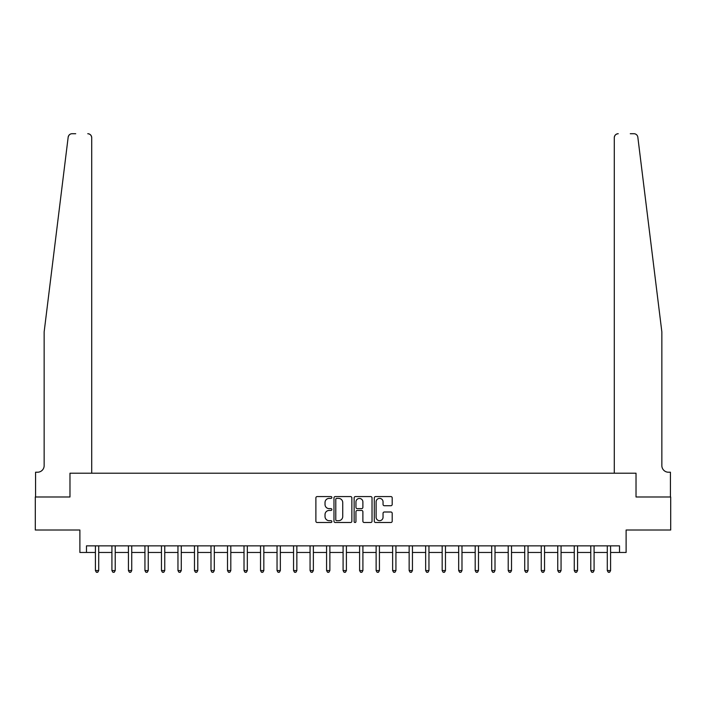 <?xml version="1.0" encoding="UTF-8"?>
<svg xmlns="http://www.w3.org/2000/svg" width="706" height="706" viewBox="0 0 706 706"><rect width="100%" height="100%" fill="white"/><g stroke="black" fill="none" stroke-linecap="round" stroke-linejoin="round"><path stroke-width="1.06" d="M331.864 497.483A0.909 0.909 0 0 0 330.955 496.574L317.179 496.574A1.297 1.297 0 0 0 315.882 497.871L315.882 521.204A1.297 1.297 0 0 0 317.179 522.502L330.955 522.502A0.909 0.909 0 0 0 331.864 521.593A0.909 0.909 0 0 0 330.955 520.693L329.172 520.693A4.148 4.148 0 0 1 325.025 516.536L325.025 514.595A4.148 4.148 0 0 1 329.172 510.447L330.955 510.447A0.909 0.909 0 0 0 331.864 509.538A0.909 0.909 0 0 0 330.955 508.629L329.172 508.629A4.148 4.148 0 0 1 325.025 504.481L325.025 502.54A4.148 4.148 0 0 1 329.172 498.383L330.955 498.383A0.909 0.909 0 0 0 331.864 497.483M390.895 505.717A1.297 1.297 0 0 0 392.192 504.419L392.192 497.871A1.297 1.297 0 0 0 390.895 496.574L375.592 496.574A1.297 1.297 0 0 0 374.295 497.871L374.295 521.204A1.297 1.297 0 0 0 375.592 522.502L390.895 522.502A1.297 1.297 0 0 0 392.192 521.204L392.192 513.297A1.297 1.297 0 0 0 390.895 512L384.346 512A1.297 1.297 0 0 0 383.049 513.297L383.049 517.224A3.468 3.468 0 0 1 379.581 520.693A3.468 3.468 0 0 1 376.113 517.224L376.113 501.851A3.468 3.468 0 0 1 379.581 498.383A3.468 3.468 0 0 1 383.049 501.851L383.049 504.419A1.297 1.297 0 0 0 384.346 505.717L390.895 505.717M68.756 135.543L68.164 137.193C70.494 133.046 70.494 133.046 68.164 137.193L44.151 331.864L44.151 465.616A6.601 6.601 0 0 1 37.542 472.217L35.565 472.217L35.565 496.989L69.973 496.989L35.3 496.989L35.3 530.012L79.884 530.012L79.884 552.471L86.485 552.471L86.485 545.862L619.515 545.862L619.515 552.471L626.116 552.471L626.116 530.012L670.7 530.012L670.7 496.989L636.027 496.989L636.027 473.214L614.291 473.214L614.291 137.679L614.291 473.214M91.709 473.214L91.709 137.679L91.709 473.214L69.973 473.214L69.973 496.989L69.973 473.214L636.027 473.214L636.027 496.989L670.435 496.989L670.435 472.217L668.458 472.217A6.601 6.601 0 0 1 661.849 465.616A6.601 6.601 0 0 0 668.458 472.217M351.862 497.871A1.297 1.297 0 0 0 350.573 496.574L335.271 496.574A1.297 1.297 0 0 0 333.973 497.871L333.973 521.204A1.297 1.297 0 0 0 335.271 522.502L350.573 522.502A1.297 1.297 0 0 0 351.862 521.204L351.862 497.871M355.427 496.574L370.729 496.574A1.297 1.297 0 0 1 372.027 497.871L372.027 521.204A1.297 1.297 0 0 1 370.729 522.502L364.181 522.502A1.297 1.297 0 0 1 362.884 521.204L362.884 511.744A1.297 1.297 0 0 0 361.587 510.447L357.245 510.447A1.297 1.297 0 0 0 355.948 511.744L355.948 521.593A0.909 0.909 0 0 1 355.039 522.502A0.909 0.909 0 0 1 354.138 521.593L354.138 497.871A1.297 1.297 0 0 1 355.427 496.574M86.485 552.471L95.407 552.471M98.708 552.471L111.919 552.471M115.219 552.471L128.43 552.471M131.731 552.471L144.942 552.471M148.242 552.471L161.453 552.471M164.754 552.471L177.965 552.471M181.274 552.471L194.477 552.471M197.786 552.471L210.997 552.471M214.297 552.471L227.508 552.471M230.809 552.471L244.02 552.471M247.321 552.471L260.532 552.471M263.832 552.471L277.043 552.471M280.344 552.471L293.555 552.471M296.855 552.471L310.066 552.471M313.367 552.471L326.578 552.471M329.878 552.471L343.09 552.471M346.399 552.471L359.601 552.471M362.91 552.471L376.121 552.471M379.422 552.471L392.633 552.471M395.934 552.471L409.145 552.471M412.445 552.471L425.656 552.471M428.957 552.471L442.168 552.471M445.468 552.471L458.679 552.471M461.98 552.471L475.191 552.471M478.492 552.471L491.703 552.471M495.003 552.471L508.214 552.471M511.523 552.471L524.726 552.471M528.035 552.471L541.246 552.471M544.547 552.471L557.758 552.471M561.058 552.471L574.269 552.471M577.57 552.471L590.781 552.471M594.081 552.471L607.292 552.471M610.593 552.471L619.515 552.471M336.691 498.383A0.909 0.909 0 0 0 335.791 499.292L335.791 519.784A0.909 0.909 0 0 0 336.691 520.693L338.571 520.693A4.148 4.148 0 0 0 342.728 516.536L342.728 502.54A4.148 4.148 0 0 0 338.571 498.383L336.691 498.383M362.884 501.922A3.468 3.468 0 0 0 359.416 498.454A3.468 3.468 0 0 0 355.948 501.922L355.948 507.332A1.297 1.297 0 0 0 357.245 508.629L361.587 508.629A1.297 1.297 0 0 0 362.884 507.332L362.884 501.922M98.866 545.862L98.805 546.029A1.324 1.324 90.1 0 0 98.708 546.523L98.708 570.572L95.407 570.572L95.407 546.523A1.324 1.324 90.1 0 0 95.31 546.029L95.239 545.862M98.708 570.572L97.719 572.284L96.395 572.284L95.407 570.572M69.859 134.405L68.773 135.508M75.718 133.716L72.091 133.716A3.962 3.962 0 0 0 68.164 137.193M91.709 137.679A3.962 3.962 0 0 0 87.747 133.716C90.13 133.964 91.453 135.287 91.709 137.679M44.151 465.616A6.601 6.601 0 0 1 37.542 472.217M653.2 261.705L637.836 137.193C635.506 133.046 635.506 133.046 637.836 137.193L661.849 331.864L661.849 465.616M630.282 133.716L633.909 133.716A3.962 3.962 0 0 1 637.836 137.193M618.253 133.716A3.962 3.962 0 0 0 614.291 137.679C614.547 135.287 615.87 133.964 618.253 133.716M115.387 545.862L115.316 546.029A1.324 1.324 87.4 0 0 115.219 546.523L115.219 570.572L111.919 570.572L111.919 546.523A1.324 1.324 87.4 0 0 111.822 546.029L111.751 545.862M115.219 570.572L114.231 572.284L112.907 572.284L111.919 570.572M131.898 545.862L131.828 546.029A1.324 1.324 87.4 0 0 131.731 546.523L131.731 570.572L128.43 570.572L128.43 546.523A1.324 1.324 87.4 0 0 128.333 546.029L128.271 545.862M131.731 570.572L130.742 572.284L129.419 572.284L128.43 570.572M148.41 545.862L148.339 546.029A1.324 1.324 87.4 0 0 148.242 546.523L148.242 570.572L144.942 570.572L144.942 546.523A1.324 1.324 87.4 0 0 144.845 546.029L144.783 545.862M148.242 570.572L147.254 572.284L145.93 572.284L144.942 570.572M164.922 545.862L164.851 546.029A1.324 1.324 87.4 0 0 164.754 546.523L164.754 570.572L161.453 570.572L161.453 546.523A1.324 1.324 87.4 0 0 161.356 546.029L161.295 545.862M164.754 570.572L163.766 572.284L162.442 572.284L161.453 570.572M181.433 545.862L181.363 546.029A1.324 1.324 87.4 0 0 181.274 546.523L181.274 570.572L177.965 570.572L177.965 546.523A1.324 1.324 87.4 0 0 177.868 546.029L177.806 545.862M181.274 570.572L180.277 572.284L178.962 572.284L177.965 570.572M197.945 545.862L197.874 546.029A1.324 1.324 87.4 0 0 197.786 546.523L197.786 570.572L194.477 570.572L194.477 546.523A1.324 1.324 87.4 0 0 194.388 546.029L194.318 545.862M197.786 570.572L196.789 572.284L195.474 572.284L194.477 570.572M214.456 545.862L214.395 546.029A1.324 1.324 87.4 0 0 214.297 546.523L214.297 570.572L210.997 570.572L210.997 546.523A1.324 1.324 87.4 0 0 210.9 546.029L210.829 545.862M214.297 570.572L213.3 572.284L211.985 572.284L210.997 570.572M230.968 545.862L230.906 546.029A1.324 1.324 87.4 0 0 230.809 546.523L230.809 570.572L227.508 570.572L227.508 546.523A1.324 1.324 87.4 0 0 227.411 546.029L227.341 545.862M230.809 570.572L229.821 572.284L228.497 572.284L227.508 570.572M247.479 545.862L247.418 546.029A1.324 1.324 87.4 0 0 247.321 546.523L247.321 570.572L244.02 570.572L244.02 546.523A1.324 1.324 87.4 0 0 243.923 546.029L243.852 545.862M247.321 570.572L246.332 572.284L245.008 572.284L244.02 570.572M264 545.862L263.929 546.029A1.324 1.324 87.4 0 0 263.832 546.523L263.832 570.572L260.532 570.572L260.532 546.523A1.324 1.324 87.4 0 0 260.435 546.029L260.364 545.862M263.832 570.572L262.844 572.284L261.52 572.284L260.532 570.572M280.511 545.862L280.441 546.029A1.324 1.324 87.4 0 0 280.344 546.523L280.344 570.572L277.043 570.572L277.043 546.523A1.324 1.324 87.4 0 0 276.946 546.029L276.876 545.862M280.344 570.572L279.355 572.284L278.032 572.284L277.043 570.572M297.023 545.862L296.952 546.029A1.324 1.324 87.4 0 0 296.855 546.523L296.855 570.572L293.555 570.572L293.555 546.523A1.324 1.324 87.4 0 0 293.458 546.029L293.396 545.862M296.855 570.572L295.867 572.284L294.543 572.284L293.555 570.572M313.535 545.862L313.464 546.029A1.324 1.324 87.4 0 0 313.367 546.523L313.367 570.572L310.066 570.572L310.066 546.523A1.324 1.324 87.4 0 0 309.969 546.029L309.908 545.862M313.367 570.572L312.379 572.284L311.055 572.284L310.066 570.572M330.046 545.862L329.976 546.029A1.324 1.324 87.4 0 0 329.878 546.523L329.878 570.572L326.578 570.572L326.578 546.523A1.324 1.324 87.4 0 0 326.481 546.029L326.419 545.862M329.878 570.572L328.89 572.284L327.575 572.284L326.578 570.572M346.558 545.862L346.487 546.029A1.324 1.324 87.4 0 0 346.399 546.523L346.399 570.572L343.09 570.572L343.09 546.523A1.324 1.324 87.4 0 0 343.001 546.029L342.931 545.862M346.399 570.572L345.402 572.284L344.087 572.284L343.09 570.572M363.069 545.862L362.999 546.029A1.324 1.324 87.4 0 0 362.91 546.523L362.91 570.572L359.601 570.572L359.601 546.523A1.324 1.324 87.4 0 0 359.513 546.029L359.442 545.862M362.91 570.572L361.913 572.284L360.598 572.284L359.601 570.572M379.581 545.862L379.519 546.029A1.324 1.324 87.4 0 0 379.422 546.523L379.422 570.572L376.121 570.572L376.121 546.523A1.324 1.324 87.4 0 0 376.024 546.029L375.954 545.862M379.422 570.572L378.425 572.284L377.11 572.284L376.121 570.572M396.092 545.862L396.031 546.029A1.324 1.324 87.4 0 0 395.934 546.523L395.934 570.572L392.633 570.572L392.633 546.523A1.324 1.324 87.4 0 0 392.536 546.029L392.465 545.862M395.934 570.572L394.945 572.284L393.621 572.284L392.633 570.572M412.604 545.862L412.542 546.029A1.324 1.324 87.4 0 0 412.445 546.523L412.445 570.572L409.145 570.572L409.145 546.523A1.324 1.324 87.4 0 0 409.048 546.029L408.977 545.862M412.445 570.572L411.457 572.284L410.133 572.284L409.145 570.572M429.124 545.862L429.054 546.029A1.324 1.324 87.4 0 0 428.957 546.523L428.957 570.572L425.656 570.572L425.656 546.523A1.324 1.324 87.4 0 0 425.559 546.029L425.489 545.862M428.957 570.572L427.968 572.284L426.645 572.284L425.656 570.572M445.636 545.862L445.565 546.029A1.324 1.324 87.4 0 0 445.468 546.523L445.468 570.572L442.168 570.572L442.168 546.523A1.324 1.324 87.4 0 0 442.071 546.029L442 545.862M445.468 570.572L444.48 572.284L443.156 572.284L442.168 570.572M462.148 545.862L462.077 546.029A1.324 1.324 87.4 0 0 461.98 546.523L461.98 570.572L458.679 570.572L458.679 546.523A1.324 1.324 87.4 0 0 458.582 546.029L458.521 545.862M461.98 570.572L460.992 572.284L459.668 572.284L458.679 570.572M478.659 545.862L478.589 546.029A1.324 1.324 87.4 0 0 478.492 546.523L478.492 570.572L475.191 570.572L475.191 546.523A1.324 1.324 87.4 0 0 475.094 546.029L475.032 545.862M478.492 570.572L477.503 572.284L476.179 572.284L475.191 570.572M495.171 545.862L495.1 546.029A1.324 1.324 87.4 0 0 495.003 546.523L495.003 570.572L491.703 570.572L491.703 546.523A1.324 1.324 87.4 0 0 491.605 546.029L491.544 545.862M495.003 570.572L494.015 572.284L492.7 572.284L491.703 570.572M511.682 545.862L511.612 546.029A1.324 1.324 87.4 0 0 511.523 546.523L511.523 570.572L508.214 570.572L508.214 546.523A1.324 1.324 87.4 0 0 508.126 546.029L508.055 545.862M511.523 570.572L510.526 572.284L509.211 572.284L508.214 570.572M528.194 545.862L528.132 546.029A1.324 1.324 87.4 0 0 528.035 546.523L528.035 570.572L524.726 570.572L524.726 546.523A1.324 1.324 87.4 0 0 524.637 546.029L524.567 545.862M528.035 570.572L527.038 572.284L525.723 572.284L524.726 570.572M544.705 545.862L544.644 546.029A1.324 1.324 87.4 0 0 544.547 546.523L544.547 570.572L541.246 570.572L541.246 546.523A1.324 1.324 87.4 0 0 541.149 546.029L541.078 545.862M544.547 570.572L543.558 572.284L542.234 572.284L541.246 570.572M561.217 545.862L561.155 546.029A1.324 1.324 87.4 0 0 561.058 546.523L561.058 570.572L557.758 570.572L557.758 546.523A1.324 1.324 87.4 0 0 557.661 546.029L557.59 545.862M561.058 570.572L560.07 572.284L558.746 572.284L557.758 570.572M577.729 545.862L577.667 546.029A1.324 1.324 87.4 0 0 577.57 546.523L577.57 570.572L574.269 570.572L574.269 546.523A1.324 1.324 87.4 0 0 574.172 546.029L574.102 545.862M577.57 570.572L576.581 572.284L575.258 572.284L574.269 570.572M594.249 545.862L594.178 546.029A1.324 1.324 87.4 0 0 594.081 546.523L594.081 570.572L590.781 570.572L590.781 546.523A1.324 1.324 87.4 0 0 590.684 546.029L590.613 545.862M594.081 570.572L593.093 572.284L591.769 572.284L590.781 570.572M610.761 545.862L610.69 546.029A1.324 1.324 87.4 0 0 610.593 546.523L610.593 570.572L607.292 570.572L607.292 546.523A1.324 1.324 87.4 0 0 607.195 546.029L607.134 545.862M610.593 570.572L609.605 572.284L608.281 572.284L607.292 570.572"/></g></svg>
